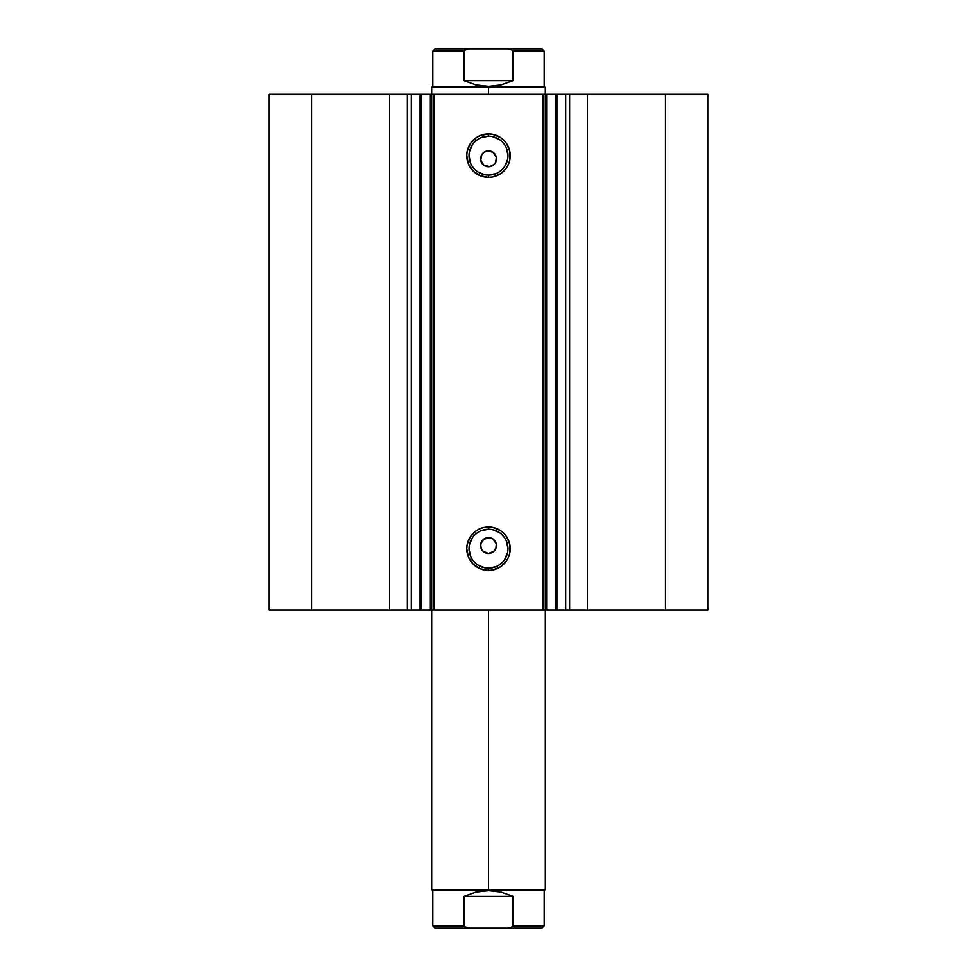 <?xml version="1.0" encoding="UTF-8"?>
<svg xmlns="http://www.w3.org/2000/svg" width="977" height="977" viewBox="0 0 977 977"><rect width="100%" height="100%" fill="white"/><g stroke="black" fill="none" stroke-linecap="round" stroke-linejoin="round"><path stroke-width="1.47" d="M464.002 925.878L464.002 896.336L464.002 925.878L466.469 927.784L469.729 928.15L435.107 928.15L432.835 925.878L464.002 925.878L432.835 925.878L432.835 890.658L488.5 890.658L488.5 889.522L488.5 890.658L432.835 890.658L431.7 889.522L488.5 889.522L488.5 610.051L488.5 889.522L545.3 889.522L431.7 889.522L431.7 610.051L433.971 610.051L431.7 610.051L431.7 94.293L556.914 94.293L556.914 610.051L566.049 610.051M410.951 610.051L431.7 610.051L431.7 94.293L433.971 94.293L433.971 610.051L543.029 610.051L543.029 94.293L433.971 94.293L433.971 610.051L556.914 610.051L556.914 94.293L565.671 94.293L565.671 610.051L707.751 610.051L707.751 94.293L665.422 94.293L707.751 94.293L707.751 610.051L587.385 610.051L587.385 94.293L665.422 94.293L665.422 610.051L665.422 94.293L569.603 94.293L587.385 94.293L587.385 610.051L569.603 610.051L569.603 94.293L569.603 610.051L565.671 610.051L565.671 94.293L569.603 94.293L565.671 94.293M420.305 610.051L411.329 610.051L411.329 94.293L411.329 610.051L407.397 610.051L411.329 610.051M488.5 136.182L488.5 133.898A21.738 21.738 0 0 1 510.238 155.636A21.738 21.738 0 0 1 488.5 177.374L480.183 175.713L473.137 171.012L468.423 163.953L466.762 155.636L467.177 151.398L470.425 143.558L476.422 137.562L480.183 135.559L488.5 133.898L492.738 134.325L500.578 137.562L503.863 140.273L506.575 143.558L509.823 151.398L509.823 159.874L508.577 163.953L506.575 167.714L500.578 173.711L492.738 176.959L488.5 177.374L488.5 175.103A19.467 19.467 0 0 0 507.967 155.636A19.467 19.467 0 0 0 488.5 136.182A19.467 19.467 0 0 0 469.033 155.636A19.467 19.467 0 0 0 488.5 175.103L488.5 177.374A21.738 21.738 0 0 1 466.762 155.636A21.738 21.738 0 0 1 488.5 133.898L488.5 136.182A19.467 19.467 0 0 1 507.967 155.636A19.467 19.467 0 0 1 488.5 175.103A19.467 19.467 0 0 1 469.033 155.636A19.467 19.467 0 0 1 488.5 136.182L481.05 137.659M488.5 529.253L488.5 526.982A21.738 21.738 0 0 1 510.238 548.708A21.738 21.738 0 0 1 488.5 570.446L480.183 568.785L473.137 564.083L468.423 557.024L466.762 548.708L467.177 544.47L470.425 536.629L476.422 530.633L480.183 528.63L484.262 527.397L492.738 527.397L500.578 530.633L503.863 533.344L506.575 536.629L509.823 544.47L509.823 552.945L508.577 557.024L506.575 560.786L500.578 566.782L492.738 570.031L488.5 570.446L488.5 568.174A19.467 19.467 0 0 0 507.967 548.708A19.467 19.467 0 0 0 488.5 529.253A19.467 19.467 0 0 0 469.033 548.708A19.467 19.467 0 0 0 488.5 568.174L488.5 570.446A21.738 21.738 0 0 1 466.762 548.708A21.738 21.738 0 0 1 488.5 526.982L488.5 529.253A19.467 19.467 0 0 1 507.967 548.708A19.467 19.467 0 0 1 488.5 568.174A19.467 19.467 0 0 1 469.033 548.708A19.467 19.467 0 0 1 488.5 529.253L481.05 530.731M484.177 552.2L488.5 553.483A7.95 7.95 0 0 1 480.55 545.532A7.95 7.95 0 0 1 488.5 537.582L484.177 538.852M481.93 550.014L484.018 552.09M481.832 541.209L480.55 545.52L481.82 549.856M484.006 538.962L481.942 541.038M484.177 165.492L488.5 166.774A7.95 7.95 0 0 1 480.55 158.824A7.95 7.95 0 0 1 488.5 150.861L484.177 152.143M481.93 163.306L484.018 165.382M481.832 154.488L480.55 158.811L481.82 163.135M484.006 152.253L481.942 154.329M269.249 610.051L407.397 610.051L407.397 94.293L411.329 94.293L389.615 94.293L407.397 94.293L407.397 610.051L311.578 610.051L311.578 94.293L389.615 94.293L389.615 610.051L389.615 94.293L269.249 94.293L311.578 94.293L311.578 610.051L269.249 610.051L269.249 94.293L269.249 610.051M410.951 94.293L430.381 94.293L430.381 610.051L431.602 610.051M556.914 610.051L555.595 610.051L555.595 94.293L546.619 94.293L546.619 610.051L555.595 610.051L555.595 94.293L566.049 94.293M545.3 94.293L546.619 94.293L546.619 610.051L545.3 610.051L545.3 94.293L545.3 610.051L543.029 610.051L543.029 94.293L545.3 94.293L545.3 87.478L544.165 86.342L544.165 51.122L541.893 48.85L507.271 48.85L510.531 49.216L512.998 51.122L510.531 49.216L507.271 48.85L469.729 48.85L464.93 49.827L464.002 51.122L464.002 80.664L464.002 51.122L432.835 51.122L432.835 86.342L488.5 86.342L475.921 84.901L464.002 80.664L512.998 80.664L512.998 51.122L544.165 51.122L512.998 51.122L512.998 80.664L501.079 84.901L488.5 86.342L544.165 86.342L488.5 86.342L488.5 87.478L545.3 87.478L488.5 87.478L488.5 94.293L488.5 86.342L432.835 86.342L431.7 87.478L488.5 87.478L431.7 87.478L431.7 94.293L430.381 94.293L430.381 610.051L420.086 610.051L420.086 94.293L431.602 94.293M492.921 538.913L496.304 543.981L496.304 547.083L494.13 551.15L488.5 553.483L482.87 551.15L481.148 548.573L480.696 543.969L484.079 538.913L490.051 537.729L492.921 538.913L495.131 541.136M495.168 549.856L495.73 548.83M490.051 537.729L488.5 537.582A7.95 7.95 0 0 1 496.45 545.532A7.95 7.95 0 0 1 488.5 553.483L492.823 552.2M482.882 539.902L488.5 537.582M481.893 549.953L480.55 545.532L481.893 541.111M486.937 553.324L482.882 551.15M495.168 163.147L495.852 161.864L494.13 164.441L490.051 166.615L484.079 165.431L480.696 160.362L480.696 157.26L481.893 154.403L484.079 152.204L486.949 151.02L492.921 152.204L496.304 157.273L495.718 162.158M495.852 161.864L496.304 157.273M492.921 152.204L495.107 154.403M490.051 151.02L488.5 150.861A7.95 7.95 0 0 1 496.45 158.824A7.95 7.95 0 0 1 488.5 166.774L492.823 165.492M486.949 151.02L488.5 150.861M484.079 165.431L480.696 160.375L481.893 154.403M488.5 175.103L495.95 173.625M499.308 171.818L502.263 169.4M504.682 166.456L507.588 159.434M507.967 155.636L506.477 148.186M504.682 144.828L502.263 141.873M499.308 139.455L492.298 136.548M477.692 139.455L474.737 141.873M472.318 144.828L469.412 151.838M469.033 155.636L470.523 163.086M472.318 166.456L474.737 169.4M477.692 171.818L484.702 174.724M496.45 158.824L496.304 160.375M492.921 165.431L491.541 166.163M490.051 166.615L488.5 166.774M486.949 166.615L485.459 166.163M482.882 153.194L485.459 151.472M488.5 568.174L495.95 566.697M499.308 564.889L502.263 562.471M504.682 559.528L507.588 552.506M507.967 548.708L506.477 541.258M504.682 537.9L502.263 534.944M499.308 532.526L492.298 529.619M477.692 532.526L474.737 534.944M472.318 537.9L469.412 544.91M469.033 548.708L470.523 556.157M472.318 559.528L474.737 562.471M477.692 564.889L484.702 567.796M495.852 548.573L496.304 543.981M496.45 545.532L496.304 547.083M492.921 552.139L491.541 552.872M490.051 553.324L488.5 553.483M495.07 154.329L492.982 152.253M492.823 152.143L491.541 151.472M495.852 155.783L495.168 154.488M492.982 165.382L494.13 164.441M495.07 541.05L492.982 538.962M492.823 538.852L491.541 538.18M495.852 542.491L495.168 541.197M492.982 552.09L494.13 551.15M421.405 610.051L421.405 94.293L421.405 610.051M488.5 890.658L544.165 890.658L488.5 890.658L501.079 892.099L512.998 896.336L512.998 925.878L544.165 925.878L512.998 925.878L512.998 896.336L464.002 896.336L475.921 892.099L488.5 890.658L475.921 892.099L464.002 896.336L512.998 896.336L501.079 892.099L488.5 890.658M541.893 48.85L469.717 48.85M488.5 86.342L501.079 84.901L512.998 80.664L464.002 80.664L475.921 84.901L488.5 86.342M469.729 48.85L435.107 48.85L469.729 48.85L466.469 49.216L464.002 51.122L432.835 51.122L435.107 48.85M435.107 928.15L507.283 928.15M507.271 928.15L510.531 927.784L512.998 925.878L510.531 927.784L507.271 928.15L541.893 928.15L469.729 928.15L464.307 926.636M545.3 610.051L545.3 889.522L544.165 890.658L544.165 925.878L541.893 928.15"/></g></svg>
